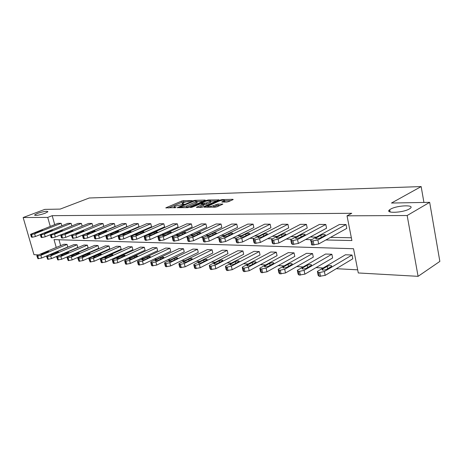 <?xml version="1.0" encoding="UTF-8"?>
<svg xmlns="http://www.w3.org/2000/svg" width="463" height="463" viewBox="0 0 463 463"><rect width="100%" height="100%" fill="white"/><g stroke="black" fill="none" stroke-linecap="round" stroke-linejoin="round"><path stroke-width="0.69" d="M390.569 209.149L389.707 209.716C384.116 213.57 402.943 212.899 409.379 208.929L410.102 208.454C415.693 204.519 396.947 205.271 390.569 209.149M37.572 213.374L34.65 214.925C35.298 215.874 38.759 215.33 45.033 213.287L47.892 211.759C47.261 210.81 43.817 211.342 37.572 213.374M192.203 200.647L183.452 200.641L181.785 201.023L165.8 207.858L176.015 207.586L173.978 206.839L175.089 206.191L184.181 204.085L182.109 203.367L184.477 202.186L192.203 200.647M226.743 202.053L228.543 201.642L232.906 199.686L233.196 199.512L232.837 199.327L222.061 199.611L220.307 200.016L204.235 207.164L215.318 207.164L217.135 206.747L222.853 204.142L217.859 204.05L213.397 205.647C209.855 206.828 207.956 207.03 207.696 206.249L218.912 201.156C222.414 199.999 224.295 199.796 224.567 200.56L221.754 201.978L226.743 202.053M38.406 254.916L33.955 254.667L23.15 217.529L44.778 209.386L60.161 209.102L89.272 197.99L421.162 186.577L391.484 203.037L429.67 202.337L407.162 215.515L418.083 276.336L358.293 272.962L353.518 248.724L54.021 239.608L56.249 247.468M23.15 217.529L47.718 217.402L50.264 226.372M325.877 239.979L351.903 240.54L347.036 215.833L351.758 213.287L52.192 215.677L47.718 217.402M347.036 215.833L407.162 215.515M205.057 200.415L205.369 200.23L205.045 200.062L194.998 200.334L193.308 200.722L177.288 207.65L187.596 207.644L189.35 207.239L205.057 200.415M208.298 199.981L219.04 199.877L202.991 207.002L201.208 207.407L196.416 207.302L203.512 204.096L200.259 203.986L191.804 207.308L190.357 207.47L206.573 200.375L208.298 199.981L208.437 200.583M429.67 202.337L439.85 261.41L418.083 276.336M423.923 202.441L421.162 186.577M331.861 254.262L304.081 270.34L299.555 271.341L298.294 271.266L297.281 270.334L325.576 254.031L331.861 254.262L332.613 257.955L304.891 274.148L299.104 275.068L298.097 274.119L297.449 271.11M294.046 252.856L266.144 268.181L260.669 269.072L259.789 268.262L260.368 267.851L288.275 252.636L294.046 252.856L294.804 256.392L266.96 271.822L261.491 272.707L260.605 271.891L259.94 268.934M259.274 251.554L231.361 266.202L227.24 267.122L226.175 267.058L225.4 266.364L226.054 265.895L253.961 251.357L259.274 251.554L260.038 254.951L232.183 269.697L226.997 270.548L226.222 269.836L225.539 266.937M227.194 250.356L199.362 264.379L195.415 265.264L194.437 265.206L193.748 264.604L194.472 264.101L222.286 250.176L227.194 250.356L227.958 253.626L200.178 267.736L195.259 268.557L194.564 267.944L193.87 265.096M197.51 249.25L169.823 262.695L166.038 263.551L164.521 262.972L165.303 262.44L192.955 249.082L197.51 249.25L198.274 252.399L170.639 265.93L165.951 266.723L165.332 266.19L164.625 263.401M169.956 248.22L142.471 261.138L137.991 261.913L137.447 261.456L138.275 260.901L165.725 248.064L169.956 248.22L170.714 251.259L143.281 264.251L138.807 265.021L138.252 264.558L137.54 261.826M144.311 247.265L117.07 259.697L113.568 260.49L112.295 260.044L113.169 259.471L140.37 247.12L144.311 247.265L145.069 250.194L117.874 262.7L113.591 263.441L113.099 263.036L112.382 260.362M120.392 246.374L93.416 258.348L89.318 259.072L88.873 258.724L89.781 258.14L116.705 246.235L120.392 246.374L121.144 249.204L94.215 261.248L90.117 261.965L88.948 258.996M98.017 245.54L71.343 257.092L68.09 257.833L67.008 257.492L67.939 256.901L94.568 245.407L98.017 245.54L98.764 248.278L72.13 259.899L68.194 260.594L67.077 257.723M77.055 244.753L50.693 255.917L47.544 256.635L46.549 256.328L47.504 255.738L73.814 244.632L77.055 244.753L77.79 247.41L51.468 258.632L47.689 259.309L46.607 256.531M58.992 239.759L60.647 245.633M72.24 254.679L72.992 254.719M82.802 255.24L83.757 255.292M93.723 255.819L94.892 255.883M105.008 256.421L106.409 256.496M116.693 257.04L118.331 257.127M128.783 257.683L130.688 257.781M141.313 258.348L143.489 258.464M154.295 259.037L156.772 259.164M167.762 259.749L170.563 259.899M181.739 260.49L184.882 260.657M196.26 261.259L199.767 261.45M211.348 262.064L215.254 262.272M227.049 262.897L231.378 263.123M243.388 263.765L248.174 264.014M260.414 264.668L265.693 264.946M278.17 265.612L283.981 265.918M296.702 266.59L303.086 266.931M316.061 267.62L323.064 267.99M336.306 268.696L357.673 269.831M67.06 244.383L40.854 255.356L37.763 256.062L36.803 255.779L37.769 255.182L63.917 244.267L67.06 244.383L67.789 246.999L41.629 258.03L37.92 258.695L36.855 255.964M87.368 245.141L60.85 256.496L57.649 257.225L56.613 256.901L57.557 256.311L84.029 245.014L87.368 245.141L88.109 247.838L61.631 259.257L57.777 259.94L56.671 257.121M109.019 245.946L82.194 257.712L78.178 258.423L77.755 258.099L78.675 257.509L105.454 245.812L109.019 245.946L109.766 248.735L82.987 260.565L78.97 261.271L77.825 258.348M132.146 246.814L105.037 259.008L101.6 259.789L100.378 259.373L101.27 258.794L128.338 246.669L132.146 246.814L132.904 249.69L105.836 261.96L101.646 262.689L101.177 262.313L100.459 259.668M156.911 247.734L129.542 260.403L125.971 261.213L124.645 260.738L125.496 260.177L152.825 247.583L156.911 247.734L157.669 250.714L130.346 263.459L125.971 264.217L125.45 263.783L124.732 261.08M183.481 248.729L155.892 261.902L152.177 262.741L150.73 262.203L151.534 261.659L179.094 248.562L183.481 248.729L184.245 251.814L156.702 265.073L152.124 265.855L151.54 265.357L150.828 262.596M212.071 249.794L184.303 263.522L180.437 264.39L178.851 263.771L179.603 263.256L207.343 249.615L212.071 249.794L212.835 253.001L185.119 266.815L180.315 267.62L179.667 267.053L178.961 264.234M242.919 250.946L215.035 265.27L211.001 266.173L209.988 266.115L209.253 265.467L209.947 264.981L237.814 250.755L242.919 250.946L243.683 254.274L215.856 268.696L210.804 269.53L210.075 268.87L209.38 265.999M276.301 252.19L248.382 267.168L244.163 268.106L243.058 268.042L242.23 267.296L242.849 266.85L270.768 251.982L276.301 252.19L277.065 255.657L249.198 270.739L243.879 271.607L243.052 270.843L242.375 267.915M312.548 253.545L284.687 269.234L280.271 270.213L279.062 270.143L278.118 269.275L306.529 253.319L312.548 253.545L313.301 257.156L285.503 272.956L279.884 273.864L278.934 272.979L278.28 269.998M352.036 255.02L324.372 271.492L319.73 272.516L318.411 272.441L317.329 271.434L345.473 254.772L352.036 255.02L352.783 258.788L325.176 275.387L319.221 276.33L318.133 275.306L317.502 272.273M58.199 256.033L57.638 256.004M48.14 255.466L47.758 255.443M94.765 234.984L95.187 234.99M106.392 235.233L107.057 235.25M118.441 235.493L119.356 235.517M130.919 235.765L132.111 235.789M143.866 236.043L145.353 236.078M157.293 236.333L159.098 236.373M171.241 236.634L173.382 236.68M185.732 236.946L188.238 237.004M200.803 237.276L203.703 237.334M216.487 237.612L219.815 237.687M232.825 237.965L236.605 238.046M249.852 238.335L254.129 238.428M267.626 238.717L272.435 238.821M286.18 239.116L291.568 239.238M305.58 239.539L311.593 239.666M99.302 233.068L99.73 233.08M110.958 233.288L111.624 233.3M123.025 233.514L123.945 233.531M135.532 233.746L136.724 233.769M148.496 233.989L149.983 234.012M161.946 234.237L163.752 234.272M175.911 234.498L178.058 234.538M190.42 234.764L192.926 234.81M205.503 235.048L208.408 235.1M221.198 235.337L224.526 235.401M237.542 235.644L241.327 235.713M254.575 235.962L258.852 236.037M272.342 236.292L277.152 236.379M290.897 236.634L296.279 236.738M310.279 236.998L316.293 237.108M330.565 237.374L351.353 237.762M52.192 215.677L54.715 224.613M339.431 224.509L346.011 224.538L317.855 240.008L311.854 241.026C310.638 240.963 310.285 240.673 310.795 240.158L339.431 224.509M310.945 240.899L311.616 244.099C311.107 244.62 311.466 244.915 312.681 244.985L318.677 243.972L346.77 228.375L346.011 224.538M319.493 224.422L325.79 224.451L297.53 239.562L292.969 240.586L291.702 240.557L290.712 239.753L319.493 224.422M290.862 240.442L291.54 243.607L292.535 244.429L298.357 243.44L326.554 228.207L325.79 224.451M300.418 224.341L306.442 224.364L278.118 239.139L273.662 240.141L272.452 240.112L271.532 239.365L300.418 224.341M271.671 240.008L272.36 243.133L273.286 243.897L278.946 242.93L307.212 228.039L306.442 224.364M282.141 224.266L287.911 224.289L259.552 238.734L255.2 239.712L254.048 239.689L253.18 238.995L282.141 224.266M253.319 239.585L254.013 242.681L254.881 243.388L260.38 242.444L288.686 227.883L287.911 224.289M264.616 224.19L270.155 224.214L241.784 238.347L237.531 239.307L236.425 239.278L235.615 238.636L264.616 224.19M235.742 239.186L236.448 242.242L237.264 242.901L242.612 241.975L270.924 227.732L270.155 224.214M247.798 224.115L253.111 224.138L224.763 237.976L220.608 238.914L219.543 238.891L218.785 238.289L247.798 224.115M218.906 238.798L219.618 241.825L220.382 242.433L225.591 241.53L253.886 227.588L253.111 224.138M231.645 224.046L236.749 224.069L208.437 237.617L204.374 238.538L203.355 238.514L202.644 237.959L231.645 224.046M202.753 238.428L203.477 241.42L204.189 241.987L209.27 241.101L237.531 227.455L236.749 224.069M216.117 223.982L221.03 224.005L192.776 237.276L188.794 238.179L187.145 237.635L216.117 223.982M187.255 238.075L187.978 241.032L188.649 241.559L193.603 240.685L221.806 227.321L221.03 224.005M201.179 223.918L205.908 223.936L177.728 236.946L173.833 237.832L172.259 237.328L201.179 223.918M172.363 237.733L173.087 240.656L173.723 241.148L178.556 240.291L206.683 227.194L205.908 223.936M186.803 223.855L191.352 223.878L163.265 236.634L159.451 237.496L157.947 237.027L186.803 223.855M158.045 237.403L158.774 240.297L159.376 240.748L164.087 239.909L192.128 227.067L191.352 223.878M172.954 223.797L177.335 223.814L149.346 236.327L145.613 237.178L144.178 236.743L172.954 223.797M144.265 237.091L145 239.944L145.567 240.372L150.174 239.545L178.11 226.951L177.335 223.814M159.596 223.739L163.827 223.756L135.954 236.037L132.291 236.871L130.919 236.46L159.596 223.739M131 236.784L131.741 239.608L132.273 240.002L136.77 239.192L164.596 226.835L163.827 223.756M146.719 223.687L150.793 223.704L123.048 235.754L119.454 236.57L118.14 236.194L146.719 223.687M118.221 236.489L118.962 239.278L119.466 239.649L123.864 238.856L151.563 226.725L150.793 223.704M134.282 223.635L138.217 223.652L110.605 235.482L107.08 236.286L105.824 235.933L134.282 223.635M105.9 236.205L106.635 238.966L107.121 239.307L111.415 238.526L138.987 226.621L138.217 223.652M122.273 223.583L126.075 223.6L98.602 235.221L95.147 236.008L93.937 235.679L122.273 223.583M94.006 235.933L94.747 238.659L95.204 238.977L99.412 238.214L126.839 226.517L126.075 223.6M110.663 223.531L114.344 223.548L87.015 234.967L83.624 235.742L82.466 235.43L110.663 223.531M82.53 235.673L83.271 238.364L83.705 238.659L87.82 237.907L115.102 226.419L114.344 223.548M99.441 223.484L103 223.502L75.828 234.724L72.488 235.488L71.383 235.192L99.441 223.484M71.441 235.418L72.593 238.352L76.627 237.612L103.758 226.32L103 223.502M88.583 223.438L92.027 223.45L65.011 234.486L61.735 235.239L60.665 234.961L88.583 223.438M92.779 226.228L92.027 223.45M78.073 223.392L81.401 223.409L54.547 234.255L51.329 234.996L50.305 234.741L78.073 223.392M82.13 226.066L81.401 223.409M67.887 223.351L71.117 223.363L44.431 234.035L41.265 234.764L40.281 234.521L67.887 223.351M71.823 225.909L71.117 223.363M58.025 223.305L61.151 223.322L34.632 233.821L31.525 234.538L30.575 234.313L58.025 223.305M61.834 225.765L61.151 223.322M185.611 201.77L182.075 202.204L168.52 207.968M202.927 201.341L196.989 201.486M194.726 200.82L179.54 207.146L180.969 207.239L186.502 205.971L196.943 201.301L194.726 200.82M185.472 207.679L186.797 207.192L186.502 205.971M197.134 202.076L197.232 202.51L196.202 203.118L186.797 207.192M210.671 201.145L216.603 200.994M199.125 207.441L203.772 205.184M209.785 201.399L210.613 200.907C210.341 200.184 208.506 200.386 205.097 201.515L201.48 203.089L201.162 203.28L201.48 203.454L206.162 202.985L209.785 201.399L210.075 202.632L210.902 202.134L210.815 201.746M210.075 202.632L206.457 204.218L203.645 204.646M224.428 202.105L224.763 201.399M212.951 207.204L213.692 206.915L213.397 205.647M220.446 205.271L216.36 205.722L213.692 206.915M207.852 206.903L206.938 207.308M230.771 200.641L224.624 200.797M43.62 253.938L48.765 251.635C48.598 251.299 47.683 251.421 46.034 251.994L40.877 254.297C41.045 254.633 41.959 254.517 43.62 253.938M30.622 234.475L31.357 237.01L32.306 237.241L35.414 236.529L40.246 234.602M37.439 232.478C35.767 233.039 34.847 233.173 34.69 232.877L39.911 230.684C41.583 230.128 42.492 229.995 42.654 230.29L37.439 232.478M53.459 254.471L58.622 252.138C58.454 251.785 57.522 251.901 55.832 252.491L50.658 254.829C50.832 255.182 51.763 255.061 53.459 254.471M63.616 255.02L68.802 252.659C68.634 252.289 67.685 252.404 65.954 253.006L60.763 255.373C60.931 255.75 61.88 255.634 63.616 255.02M40.333 234.7L41.068 237.264L42.058 237.513L45.218 236.784L50.311 234.735M47.243 232.669C45.53 233.248 44.593 233.381 44.436 233.068L49.68 230.846C51.387 230.273 52.319 230.14 52.475 230.452L47.243 232.669M50.363 234.932L51.098 237.525L52.128 237.791L55.34 237.05L60.815 234.822M57.366 232.866C55.612 233.462 54.657 233.589 54.501 233.265L59.762 231.014C61.51 230.424 62.459 230.296 62.615 230.62L57.366 232.866M74.115 255.593L79.312 253.197C79.144 252.804 78.178 252.92 76.407 253.539L71.198 255.941C71.366 256.334 72.338 256.218 74.115 255.593M60.728 235.169L61.463 237.797L62.534 238.075L65.804 237.328L72.141 234.718M67.824 233.074C66.03 233.682 65.057 233.809 64.901 233.468L70.185 231.187C71.968 230.58 72.94 230.452 73.096 230.794L67.824 233.074M84.966 256.184L90.181 253.753C90.013 253.342 89.023 253.452 87.212 254.094L81.986 256.525C82.148 256.936 83.143 256.826 84.966 256.184M78.641 233.283C76.8 233.908 75.805 234.035 75.654 233.67L80.95 231.361C82.784 230.742 83.774 230.615 83.93 230.979L78.641 233.283M96.188 256.791L101.414 254.332C101.247 253.898 100.239 254.008 98.382 254.662L93.138 257.127C93.306 257.561 94.319 257.451 96.188 256.791M89.834 233.502C87.947 234.145 86.928 234.272 86.778 233.884L92.091 231.546C93.966 230.91 94.984 230.782 95.135 231.164L89.834 233.502M107.798 257.422L113.041 254.928C112.879 254.471 111.843 254.575 109.939 255.252L104.684 257.746C104.846 258.209 105.888 258.099 107.798 257.422M101.414 233.728C99.481 234.388 98.44 234.515 98.289 234.104L103.619 231.737C105.541 231.083 106.583 230.956 106.727 231.361L101.414 233.728M119.83 258.076L125.074 255.547C124.917 255.061 123.858 255.165 121.902 255.86L116.641 258.389C116.803 258.881 117.862 258.776 119.83 258.076M113.412 233.96C111.427 234.643 110.362 234.764 110.217 234.336L115.553 231.934C117.533 231.263 118.592 231.135 118.736 231.564L113.412 233.96M132.291 258.753L137.546 256.189C137.384 255.674 136.301 255.779 134.293 256.49L129.027 259.06C129.183 259.575 130.271 259.471 132.291 258.753M125.849 234.203C123.806 234.903 122.718 235.025 122.573 234.567L127.921 232.137C129.953 231.442 131.035 231.326 131.179 231.778L125.849 234.203M145.208 259.454L150.469 256.855C150.313 256.317 149.202 256.409 147.141 257.144L141.869 259.749C142.019 260.293 143.136 260.194 145.208 259.454M138.744 234.457C136.649 235.175 135.532 235.297 135.393 234.81L140.74 232.351C142.83 231.633 143.941 231.517 144.08 231.998L138.744 234.457M158.612 260.183L163.873 257.55C163.723 256.977 162.588 257.069 160.464 257.827L155.192 260.461C155.342 261.039 156.482 260.947 158.612 260.183M152.124 234.718C149.971 235.459 148.826 235.574 148.692 235.065L154.046 232.571C156.193 231.836 157.333 231.72 157.466 232.223L152.124 234.718M172.531 260.941L177.792 258.273C177.642 257.659 176.478 257.746 174.291 258.528L169.018 261.201C169.169 261.815 170.338 261.728 172.531 260.941M166.026 234.99C163.804 235.754 162.629 235.864 162.501 235.326L167.855 232.796C170.066 232.038 171.235 231.928 171.362 232.467L166.026 234.99M186.994 261.722L192.243 259.02C192.099 258.377 190.906 258.458 188.655 259.263L183.389 261.971C183.527 262.619 184.731 262.538 186.994 261.722M180.472 235.273C178.18 236.061 176.976 236.165 176.854 235.592L182.202 233.034C184.477 232.252 185.675 232.142 185.802 232.715L180.472 235.273M202.03 262.544L207.268 259.801C207.129 259.118 205.902 259.193 203.581 260.021L198.326 262.764C198.465 263.459 199.698 263.383 202.03 262.544M195.49 235.563C193.135 236.379 191.896 236.483 191.78 235.87L197.122 233.277C199.466 232.472 200.699 232.368 200.815 232.976L195.49 235.563M217.674 263.389L222.9 260.611C222.767 259.888 221.505 259.957 219.109 260.814L213.871 263.597C213.999 264.327 215.266 264.257 217.674 263.389M211.134 235.87C208.697 236.709 207.424 236.807 207.32 236.159L212.644 233.537C215.064 232.704 216.325 232.605 216.441 233.248L211.134 235.87M233.965 264.275L239.168 261.462C239.041 260.692 237.745 260.75 235.273 261.636L230.053 264.454C230.175 265.23 231.483 265.172 233.965 264.275M227.42 236.188C224.908 237.056 223.6 237.149 223.502 236.46L228.803 233.803C231.303 232.941 232.605 232.854 232.71 233.531L227.42 236.188M250.946 265.201L256.126 262.342C256.004 261.531 254.667 261.578 252.115 262.498L246.924 265.351C247.039 266.173 248.382 266.127 250.946 265.201M244.406 236.518C241.808 237.415 240.465 237.502 240.366 236.772L245.65 234.081C248.232 233.19 249.569 233.109 249.673 233.827L244.406 236.518M268.662 266.161L273.807 263.268C273.691 262.405 272.319 262.446 269.674 263.389L264.518 266.289C264.622 267.163 266.005 267.116 268.662 266.161M262.133 236.865C259.442 237.791 258.059 237.872 257.972 237.097L263.221 234.371C265.889 233.45 267.273 233.375 267.365 234.139L262.133 236.865M287.158 267.168L292.263 264.234C292.159 263.314 290.735 263.349 288.003 264.327L282.881 267.261C282.986 268.187 284.409 268.158 287.158 267.168M280.647 237.23C277.864 238.185 276.434 238.254 276.353 237.432L281.568 234.672C284.328 233.722 285.752 233.653 285.839 234.469L280.647 237.23M306.494 268.216L311.553 265.241C311.449 264.269 309.984 264.292 307.154 265.299L302.079 268.274C302.171 269.258 303.641 269.24 306.494 268.216M300.007 237.606C297.124 238.601 295.643 238.659 295.573 237.785L300.742 234.99C303.601 234.006 305.071 233.948 305.152 234.81L300.007 237.606M326.716 269.316L331.722 266.3C331.624 265.27 330.107 265.276 327.173 266.323L322.155 269.339C322.242 270.38 323.764 270.375 326.716 269.316M389.151 210.243L388.943 211.203M320.269 237.999C317.277 239.03 315.749 239.082 315.685 238.15L320.795 235.32C323.764 234.301 325.286 234.255 325.356 235.169L320.269 237.999M183.18 204.345L183.064 203.865M175.031 207.841L174.91 207.349M166.246 208.009L166.159 207.65M182.075 202.204L181.785 201.023M183.742 201.816L183.452 200.641M177.723 207.812L177.636 207.447M193.407 201.15L193.308 200.722M195.114 200.815L194.998 200.334M205.121 200.386L205.045 200.062M179.876 207.771L179.748 207.262M181.091 207.754L180.969 207.239M196.202 203.118L195.913 201.909M218.779 200.039L218.698 199.703M196.833 207.482L196.746 207.111M203.489 205.526L203.193 204.287M206.712 200.965L206.573 200.375M201.602 203.957L201.48 203.454M204.704 204.623L204.409 203.384M206.457 204.218L206.162 202.985M222.142 202.163L222.055 201.799M224.017 202.117L223.768 201.035M216.36 205.722L216.065 204.461M218.154 205.312L217.859 204.05M222.581 204.31L222.5 203.951M204.652 207.349L204.559 206.973M220.446 200.624L220.307 200.016M222.205 200.224L222.061 199.611M232.918 199.68L232.837 199.327M40.854 255.356L41.629 258.03M37.15 256.027L37.92 258.695M37.763 256.062L38.539 258.736M41.82 254.447L41.641 253.828M46.271 252.827L46.034 251.994M35.414 236.529L34.632 233.821M32.306 237.241L31.525 234.538M31.692 237.224L30.911 234.521M35.466 232.443L35.628 232.987M39.911 230.684L40.125 231.419M50.693 255.917L51.468 258.632M46.908 256.595L47.689 259.309M47.544 256.635L48.326 259.349M51.596 254.997L51.416 254.361M56.081 253.359L55.832 252.491M60.85 256.496L61.631 259.257M56.99 257.185L57.777 259.94M57.649 257.225L58.431 259.98M61.695 255.564L61.51 254.905M66.209 253.915L65.954 253.006M45.218 236.784L44.431 234.035M42.058 237.513L41.265 234.764M41.421 237.496L40.634 234.747M45.206 232.629L45.362 233.19M49.68 230.846L49.894 231.61M55.34 237.05L54.547 234.255M52.128 237.791L51.329 234.996M51.468 237.774L50.675 234.978M55.259 232.825L55.421 233.404M59.762 231.014L59.987 231.807M71.343 257.092L72.13 259.899M67.407 257.793L68.194 260.594M68.09 257.833L68.877 260.634M72.124 256.149L71.933 255.472M76.667 254.488L76.407 253.539M65.804 237.328L65.011 234.486M62.534 238.075L61.735 235.239M61.857 238.057L61.058 235.221M65.653 233.028L65.815 233.624M70.185 231.187L70.417 232.015M82.194 257.712L82.987 260.565M78.178 258.423L78.97 261.271M78.884 258.464L79.671 261.311M82.9 256.751L82.709 256.056M87.484 255.078L87.212 254.094M76.627 237.612L75.828 234.724M73.293 238.376L72.488 235.488M72.593 238.352L71.788 235.47M76.395 233.242L76.563 233.85M80.95 231.361L81.193 232.229M93.416 258.348L94.215 261.248M89.318 259.072L90.117 261.965M90.048 259.112L90.841 262.012M94.047 257.376L93.856 256.664M98.66 255.692L98.382 254.662M87.82 237.907L87.015 234.967M84.428 238.682L83.624 235.742M83.705 238.659L82.894 235.725M87.507 233.456L87.675 234.081M92.091 231.546L92.34 232.455M105.037 259.008L105.836 261.96M100.847 259.743L101.646 262.689M101.6 259.789L102.404 262.735M105.581 258.024L105.385 257.289M110.229 256.334L109.939 255.252M99.412 238.214L98.602 235.221M95.957 239.001L95.147 236.008M95.204 238.977L94.394 235.991M99.007 233.682L99.18 234.324M103.619 231.737L103.874 232.686M117.07 259.697L117.874 262.7M112.787 260.443L113.591 263.441M113.568 260.49L114.373 263.488M117.527 258.69L117.324 257.937M122.203 256.994L121.902 255.86M111.415 238.526L110.605 235.482M107.896 239.33L107.08 236.286M107.121 239.307L106.305 236.269M110.917 233.913L111.091 234.573M115.553 231.934L115.819 232.93M129.542 260.403L130.346 263.459M125.16 261.161L125.971 264.217M125.971 261.213L126.781 264.263M129.9 259.384L129.698 258.614M134.606 257.683L134.293 256.49M123.864 238.856L123.048 235.754M120.276 239.672L119.454 236.57M119.466 239.649L118.65 236.552M123.256 234.156L123.436 234.834M127.921 232.137L128.193 233.184M142.471 261.138L143.281 264.251M137.991 261.913L138.807 265.021M138.831 261.96L139.641 265.073M142.726 260.102L142.523 259.309M147.46 258.395L147.141 257.144M136.77 239.192L135.954 236.037M133.112 240.025L132.291 236.871M132.273 240.002L131.451 236.848M136.058 234.405L136.238 235.106M140.74 232.351L141.03 233.45M155.892 261.902L156.702 265.073M151.308 262.689L152.124 265.855M152.177 262.741L152.993 265.907M156.031 260.848L155.823 260.032M160.8 259.141L160.464 257.827M150.174 239.545L149.346 236.327M146.435 240.395L145.613 237.178M145.567 240.372L144.74 237.154M149.341 234.666L149.52 235.383M154.046 232.571L154.341 233.728M169.823 262.695L170.639 265.93M165.135 263.493L165.951 266.723M166.038 263.551L166.854 266.775M169.846 261.618L169.632 260.785M174.638 259.917L174.291 258.528M164.087 239.909L163.265 236.634M160.279 240.777L159.451 237.496M159.376 240.748L158.549 237.478M163.132 234.932L163.317 235.673M167.855 232.796L168.162 234.018M184.303 263.522L185.119 266.815M179.499 264.332L180.315 267.62M180.437 264.39L181.259 267.678M184.193 262.417L183.979 261.56M189.014 260.727L188.655 259.263M178.556 240.291L177.728 236.946M174.667 241.171L173.833 237.832M173.723 241.148L172.896 237.808M177.462 235.216L177.647 235.968M182.202 233.034L182.52 234.324M199.362 264.379L200.178 267.736M194.437 265.206L195.259 268.557M195.415 265.264L196.237 268.621M199.107 263.25L198.893 262.371M203.957 261.572L203.581 260.021M193.603 240.685L192.776 237.276M189.627 241.588L188.794 238.179M188.649 241.559L187.822 238.156M192.365 235.505L192.55 236.28M197.122 233.277L197.452 234.648M215.035 265.27L215.856 268.696M209.988 266.115L210.804 269.53M211.001 266.173L211.822 269.593M214.629 264.118L214.415 263.216M219.497 262.457L219.109 260.814M209.27 241.101L208.437 237.617M205.207 242.016L204.374 238.538M204.189 241.987L203.355 238.514M207.87 235.806L208.061 236.605M212.644 233.537L212.986 234.984M231.361 266.202L232.183 269.697M226.175 267.058L226.997 270.548M227.24 267.122L228.062 270.612M230.788 265.015L230.568 264.095M235.679 263.378L235.273 261.636M225.591 241.53L224.763 237.976M221.441 242.462L220.608 238.914M220.382 242.433L219.543 238.891M224.023 236.124L224.214 236.934M228.803 233.803L229.162 235.343M248.382 267.168L249.198 270.739M243.058 268.042L243.879 271.607M244.163 268.106L244.985 271.677M247.624 265.953L247.404 265.01M252.538 264.35L252.115 262.498M242.612 241.975L241.784 238.347M238.37 242.93L237.531 239.307M237.264 242.901L236.425 239.278M240.864 236.448L241.055 237.282M245.65 234.081L246.021 235.719M266.144 268.181L266.96 271.822M260.669 269.072L261.491 272.707M261.826 269.136L262.648 272.782M265.183 266.925L264.969 265.959M270.114 265.368L269.674 263.389M260.38 242.444L259.552 238.734M256.033 243.422L255.2 239.712M254.881 243.388L254.048 239.689M258.435 236.796L258.626 237.646M263.221 234.371L263.609 236.113M284.687 269.234L285.503 272.956M279.062 270.143L279.884 273.864M280.271 270.213L281.087 273.94M283.512 267.938L283.298 266.96M288.466 266.433L288.003 264.327M278.946 242.93L278.118 239.139M274.495 243.932L273.662 240.141M273.286 243.897L272.452 240.112M276.781 237.154L276.972 238.023M281.568 234.672L281.973 236.535M304.081 270.34L304.891 274.148M298.294 271.266L299.104 275.068M299.555 271.341L300.365 275.144M302.669 268.997L302.455 267.996M307.629 267.562L307.154 265.299M298.357 243.44L297.53 239.562M293.797 244.464L292.969 240.586M292.535 244.429L291.702 240.557M295.961 237.525L296.152 238.41M300.742 234.99L301.164 236.987M324.372 271.492L325.176 275.387M318.411 272.441L319.221 276.33M319.73 272.516L320.541 276.411M322.705 270.103L322.497 269.084M327.677 268.748L327.173 266.323M318.677 243.972L317.855 240.008M314.001 245.02L313.179 241.055M312.681 244.985L311.854 241.026M316.032 237.918L316.217 238.815M320.795 235.32L321.241 237.467M390.118 211.967L389.707 209.716M34.766 215.336L34.65 214.925M182.358 204.374L182.214 203.778M174.233 207.87L174.082 207.268M179.696 207.777L179.563 207.245M197.232 202.51L196.943 201.301M203.807 205.335L203.512 204.096M210.902 202.134L210.613 200.907M201.324 203.963L201.197 203.425M224.856 201.81L224.567 200.56M207.939 207.291L207.794 206.672M141.944 260.038L141.869 259.749M155.273 260.773L155.192 260.461M169.105 261.537L169.018 261.201M162.501 235.326L162.577 235.621M183.481 262.336L183.389 261.971M176.854 235.592L176.935 235.916M198.424 263.163L198.326 262.764M191.78 235.87L191.867 236.217M213.97 264.02L213.871 263.597M207.32 236.159L207.407 236.535M230.163 264.917L230.053 264.454M223.502 236.46L223.594 236.865M247.034 265.849L246.924 265.351M240.366 236.772L240.471 237.206M264.633 266.815L264.518 266.289M257.972 237.097L258.076 237.565M283.009 267.834L282.881 267.261M276.353 237.432L276.469 237.941M302.206 268.893L302.079 268.274M295.573 237.785L295.689 238.329M322.289 269.998L322.155 269.339M315.685 238.15L315.807 238.734"/></g></svg>
